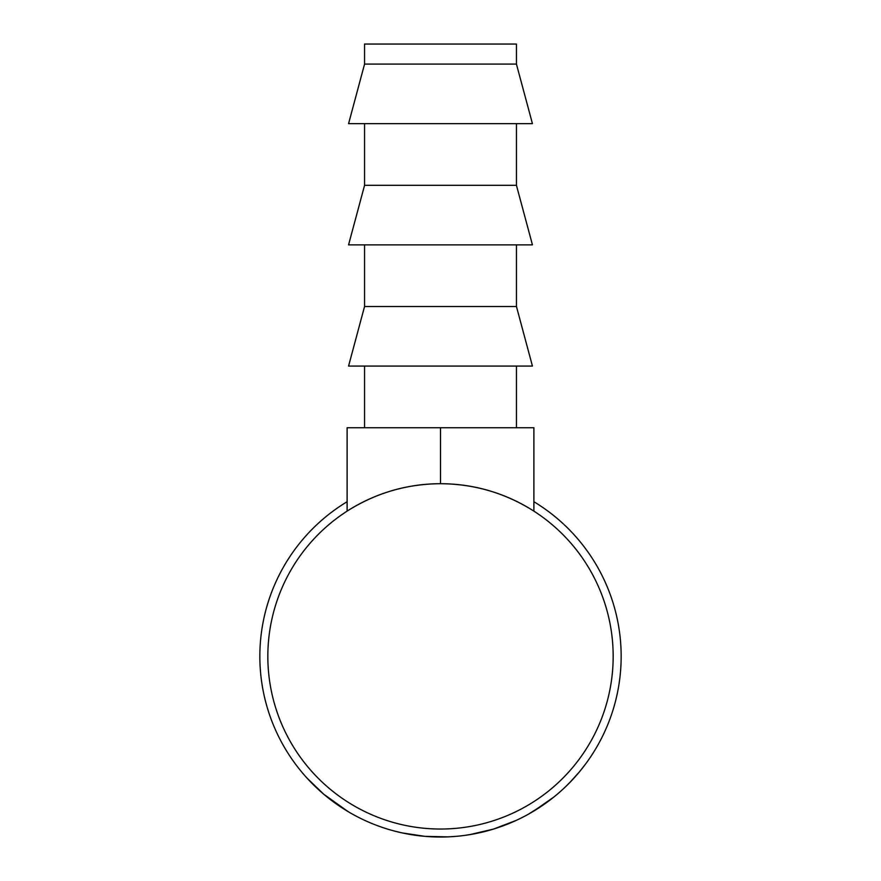 <?xml version="1.0" encoding="UTF-8"?>
<svg xmlns="http://www.w3.org/2000/svg" width="881" height="881" viewBox="0 0 881 881"><rect width="100%" height="100%" fill="white"/><g stroke="black" fill="none" stroke-linecap="round" stroke-linejoin="round"><path stroke-width="1.32" d="M516.442 64.082L516.442 44.05L364.558 44.05L364.558 64.082L348.568 123.637L532.432 123.637L516.442 64.082L364.558 64.082M364.558 123.637L364.558 185.307L348.568 244.863L532.432 244.863L516.442 185.307L364.558 185.307M516.442 123.637L516.442 185.307M364.558 244.863L364.558 306.522L348.568 366.078L532.432 366.078L516.442 306.522L364.558 306.522M516.442 244.863L516.442 306.522M364.558 366.078L364.558 427.748M516.442 366.078L516.442 427.748M581.967 768.728L579.995 771.172M585.59 764.014L579.511 771.745M578.024 773.518L577.033 774.663M574.985 776.998L573.696 778.419M572.793 779.388L571.824 780.423M571.758 780.5L566.362 785.962M548.995 800.818L545.427 803.428M542.806 805.267L541.165 806.379M540.196 807.029L538.599 808.075M536.628 809.331L535.901 809.782M535.538 810.013L529.074 813.824M545.669 803.252L528.314 814.253M493.58 829.054L491.774 829.594M491.191 829.77L488.371 830.574M487.942 830.684L473.549 833.977M472.965 834.087L465.179 835.331M520.693 818.251L516.068 820.464M512.577 822.028L502.126 826.191M496.444 828.151L495.133 828.569M456.138 836.344L448.77 836.84M448.055 836.873L424.972 836.355L402.199 832.919M401.494 832.765L394.27 831.014M348.017 811.555L323.624 794.122L306.841 777.912M339.119 805.906L337.005 804.441M331.884 800.73L327.291 797.151M325.893 796.028L324.241 794.651M321.125 791.964L318.68 789.772M315.508 786.81L311.731 783.077M533.886 501.718A180.66 180.66 0 0 1 440.5 837.027A180.66 180.66 0 0 1 347.114 501.718M613.165 656.367A172.665 172.665 0 0 1 440.5 829.032A172.665 172.665 0 0 1 267.835 656.367A172.665 172.665 0 0 1 440.5 483.702A172.665 172.665 0 0 1 613.165 656.367M533.886 511.134C505.386 493.063 474.253 483.922 440.5 483.702C406.747 483.922 375.614 493.063 347.114 511.134L347.114 427.748L533.886 427.748L533.886 511.134M516.167 820.42L493.503 829.076L469.661 834.659M553.863 797.03L533.28 811.379M579.544 771.712L569.776 782.559M440.5 483.702L440.5 427.748"/></g></svg>
